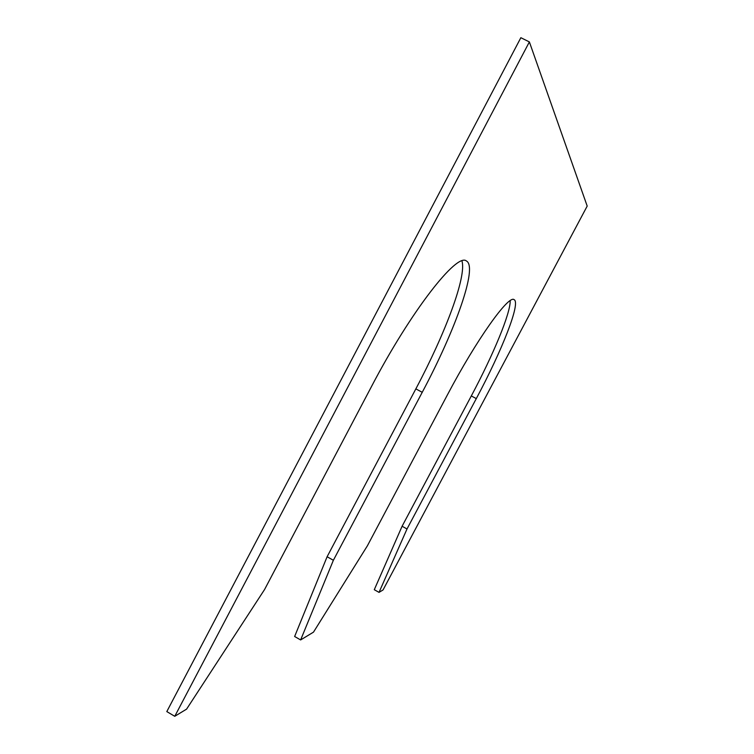 <?xml version="1.0" encoding="UTF-8"?>
<svg xmlns="http://www.w3.org/2000/svg" width="754" height="754" viewBox="0 0 754 754"><rect width="100%" height="100%" fill="white"/><g stroke="black" fill="none" stroke-linecap="round" stroke-linejoin="round"><path stroke-width="1.13" d="M510.185 300.658C510.628 313.089 493.399 354.512 471.316 395.935L402.099 526.245L407.009 528.978L379.026 592.38L383.06 589.93L587.196 206.078L529.374 41.922L174.768 716.3L186.587 709.128L264.569 589.524L371.562 386.416C410.845 311.214 456.858 252.486 466.377 260.959C478.083 266.737 455.51 329.884 422.231 392.316L333.372 560.279L300.629 639.939L294.635 636.499L327.104 556.744L333.372 560.279M174.768 716.3L166.804 711.587L520.854 37.7L529.374 41.922M379.026 592.38L374.286 589.703L402.099 526.245M471.316 395.935L476.292 398.612L407.009 528.978M476.292 398.612C502.136 350.271 520.92 302.722 514.115 299.677C508.743 294.531 476.547 339.554 447.226 395.228L367.387 545.811L313.494 632.135L300.629 639.939M461.938 260.903C466.83 276.256 445.51 333.061 415.85 388.876L327.104 556.744M415.85 388.876L422.231 392.316"/></g></svg>
